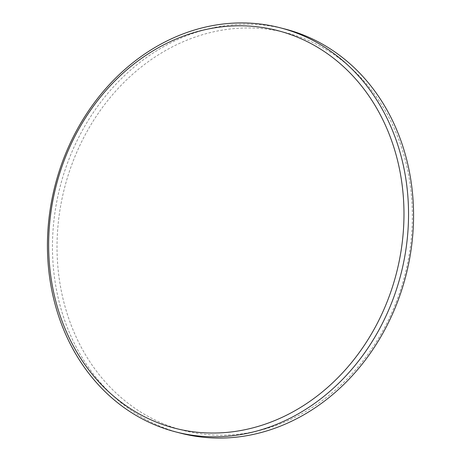<?xml version="1.0" encoding="UTF-8"?>
<svg xmlns="http://www.w3.org/2000/svg" width="461" height="461" viewBox="0 0 461 461"><rect width="100%" height="100%" fill="white"/><g stroke="black" fill="none" stroke-linecap="round" stroke-linejoin="round"><path stroke-width="0.35" stroke-dasharray="2.31 1.73" d="M329.546 51.672A205.364 175.658 104.5 0 1 384.9 326.976A205.364 175.658 104.5 0 1 139.833 411.489A205.364 175.658 104.5 0 1 84.478 136.185A205.364 175.658 104.5 0 1 329.546 51.672M285.111 29.055A208.7 178.516 -75.5 0 0 68.752 159.742A208.7 178.516 -75.5 0 0 136.617 413.984A208.7 178.516 -75.5 0 0 180.914 433.242"/><path stroke-width="0.69" d="M175.889 431.945L180.914 433.242A208.7 178.516 -75.5 0 0 397.273 302.554A208.7 178.516 -75.5 0 0 329.413 48.313A208.7 178.516 -75.5 0 0 285.111 29.055L280.086 27.758A208.7 178.516 104.5 0 1 324.383 47.016A208.7 178.516 104.5 0 1 392.248 301.258A208.7 178.516 104.5 0 1 175.889 431.945A208.7 178.516 104.5 0 1 131.587 412.687A208.7 178.516 104.5 0 1 63.727 158.446A208.7 178.516 104.5 0 1 280.086 27.758M131.454 409.328A205.364 175.658 -75.5 0 0 376.522 324.815A205.364 175.658 -75.5 0 0 321.167 49.511A205.364 175.658 -75.5 0 0 76.1 134.024A205.364 175.658 -75.5 0 0 131.454 409.328"/></g></svg>
